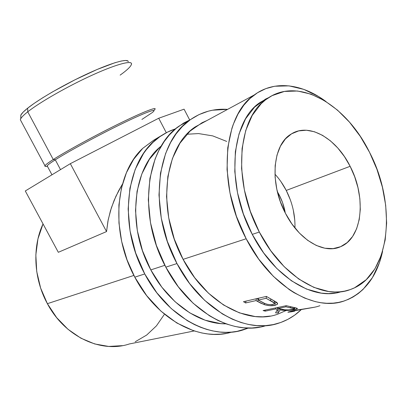 <?xml version="1.0" encoding="UTF-8"?>
<svg xmlns="http://www.w3.org/2000/svg" width="407" height="407" viewBox="0 0 407 407"><rect width="100%" height="100%" fill="white"/><g stroke="black" fill="none" stroke-linecap="round" stroke-linejoin="round"><path stroke-width="0.61" d="M259.997 327.075L252.004 327.986L243.727 327.803L235.241 326.5L226.638 324.064L218.02 320.487L209.483 315.791L193.081 303.19L178.266 286.732L165.817 267.155L156.395 245.411L150.473 222.604L148.306 199.888L149.913 178.368L155.082 159.035L158.888 150.442L164.138 141.636L169.434 134.895L176.2 128.347L183.598 123.087L190.537 119.546L179.029 126.134C146.108 148.016 137.108 214.804 165.817 267.155L176.964 263.558L189.611 283.531L204.624 300.33L222.431 313.965L232.295 319.174L241 322.507L248.402 324.44L256.924 325.625L265.201 325.671L273.183 324.603L280.769 322.476L287.907 319.332L294.536 315.242L301.358 309.534C294.856 315.837 287.342 320.37 278.815 323.138C246.84 334.488 201.17 310.455 176.964 263.558L165.817 267.155C189.418 312.774 234.183 336.35 266.046 325.61M286.233 310.46L277.681 314.194C248.011 325.162 205.51 302.869 183.094 259.356C156.074 209.895 164.311 146.927 195.238 126.877L254.339 94.897M176.964 263.558L167.358 241.387L161.274 218.152L158.974 195.034L160.485 173.163L165.593 153.546L170.604 142.506L176.078 133.878L182.377 126.485L190.334 119.694L199.038 114.586L208.313 111.177L212.586 110.205L227.599 109.366C213.741 108.399 201.053 112.037 189.53 120.279C156.522 142.247 147.751 210.144 176.964 263.558M206.965 120.533L202.02 122.741L190.023 131.135L179.98 143.162L172.431 158.476L167.837 176.536L166.534 196.617L168.696 217.796L174.298 239.062L183.094 259.356L194.653 277.66L208.369 293.096L223.54 304.985L239.397 312.866L255.204 316.549L262.866 316.814L270.268 316.056M20.879 114.993L20.742 118.752C21.647 117.104 23.982 114.789 27.752 111.813L27.676 108.16C24.023 111.075 21.759 113.355 20.879 114.993L20.798 117.13L20.828 115.084L23.163 112.123L27.676 108.16L34.244 103.327L42.643 97.822L52.528 91.885L74.863 79.853L97.034 69.511L114.947 62.724L121.342 61.009L125.727 60.46L128.017 61.06L128.337 61.594C127.661 58.262 111.635 62.678 88.436 73.326C65.278 83.928 39.153 98.972 27.676 108.16L27.752 111.813C23.102 115.496 20.635 118.152 20.35 119.775L44.963 165.725C45.579 164.728 48.341 162.658 53.256 159.513C46.622 163.777 43.91 166.051 45.121 166.341L47.298 166.427C46.169 166.148 48.835 163.945 55.286 159.824L53.256 159.513L27.752 111.813L53.256 159.513C66.219 151.206 95.05 135.49 118.961 123.759C142.938 111.986 157.255 106.436 154.93 109.356M279.339 195.187L278.388 195.543L279.339 195.187L277.36 191.646L279.339 195.187C282.244 200.855 284.234 206.802 285.302 213.029L282.58 202.65L279.339 195.187M45.589 166.356L44.963 165.725M153.79 111.162C156.049 108.364 142.165 113.797 118.961 125.208C95.823 136.579 67.913 151.78 55.286 159.824L60.521 169.622L55.286 159.824C50.488 162.881 47.782 164.886 47.171 165.847L51.969 174.807M122.4 345.65L108.7 346.433L94.658 343.946L80.886 338.181L68.01 329.299L56.659 317.628L47.38 303.673C33.593 278.642 32.209 246.846 43.03 223.906L37.943 238.909L35.841 254.914L36.737 271.555L40.634 288.07L47.38 303.673L133.888 275.422L47.38 303.673C64.916 336.915 101.424 353.398 129.284 343.976L194.19 330.952M226.261 333.374L220.66 334.137L213.761 334.356L207.87 333.944L201.918 332.992L193.513 330.728L176.816 322.99L160.943 311.146L146.688 295.645L134.798 277.167L127.02 259.778L121.678 241.509L118.956 223.021L118.905 204.98L121.464 188.003L126.47 172.619L133.669 159.29L142.75 148.341L154.151 139.927L164.189 133.908L153.47 140.379L142.75 148.341C115.339 173.326 109.87 231.827 134.798 277.167L144.755 273.952L156.827 292.781L171.266 308.592L187.312 320.675L194.485 324.598L200.519 327.253L206.593 329.365L212.632 330.906L219.821 332.02L225.722 332.336L231.491 332.112L237.118 331.344L248.397 328.047L243.808 329.69C212.047 340.7 167.715 318.182 144.755 273.952L134.798 277.167C157.082 319.983 200.178 342.145 231.72 332.087M294.953 227.991C295.284 215.105 292.384 202.584 286.243 190.435L350.132 166.305C366.351 196.937 362.785 237.759 340.573 246.708C324.084 254.477 298.967 240.176 285.378 213.182L291.839 223.85L299.369 233.028L307.636 240.313L316.259 245.436L324.862 248.224L333.099 248.621L340.634 246.683L347.207 242.562L352.589 236.482L356.629 228.724L359.218 219.612L360.297 209.498L359.869 198.743L357.977 187.719L354.69 176.791L350.132 166.305L344.449 156.614L337.815 148.031L330.448 140.858L322.578 135.358L314.469 131.756L306.4 130.235L298.667 130.906L291.575 133.811L285.419 138.919L280.479 146.082L276.999 155.077L275.163 165.568L275.091 177.131L276.821 189.28L280.301 201.48L285.378 213.182C269.149 182.789 272.838 144.505 291.03 134.147C309.055 122.242 336.457 138.456 350.132 166.305L286.243 190.435C283.094 184.34 279.329 178.917 274.939 174.171M335.332 293.04L328.464 293.6L321.316 293.137L306.476 289.062L291.437 280.81L276.918 268.595L263.629 252.879L252.259 234.376L243.401 213.97L237.495 192.679L234.793 171.566L235.358 151.643L239.057 133.817L245.594 118.808L254.563 107.138L265.466 99.125L268.783 97.558L260.215 102.366C231.334 120.782 225.117 183.857 252.259 234.376L259.32 232.046C231.919 180.957 237.947 117.328 266.809 98.901C298.519 75.768 346.408 104.803 369.52 152.274L376.968 169.393L382.417 187.251L385.688 205.326L386.64 223.087L385.175 239.982L381.247 255.438L374.893 268.874L366.203 279.706L354.543 287.81L350.178 289.606L344.663 291.112L339.845 291.819L334.88 292.002L328.729 291.524L313.848 287.383L298.758 279.019L284.162 266.651L270.787 250.758L259.32 232.046L250.366 211.416L244.368 189.906L241.585 168.59L242.079 148.494L245.721 130.525L252.223 115.415L261.167 103.688L265.629 99.781L272.059 95.655L284.366 91.448L297.553 91.01L311.116 94.175L324.572 100.661L337.495 110.129L349.511 122.176L360.281 136.376L369.52 152.274C396.917 204.065 391.244 275.127 350.671 289.428C323.402 300.488 282.153 277.019 259.32 232.046L252.259 234.376C274.328 277.747 314.087 301.094 341.325 291.656M325.941 101.511L318.381 96.423L303.795 89.367L289.046 85.872L274.644 86.243L265.832 88.629L257.534 92.73L249.934 98.54L243.879 105.118L237.993 114.046L233.236 124.471L231.924 128.266L227.752 147.766L227.04 169.627L229.95 192.847L236.421 216.29L246.169 238.756L258.71 259.106L273.362 276.338L289.357 289.667L294.068 292.684L304.701 298.102L315.262 301.618L321.016 302.737L326.663 303.271L333.226 303.144L338.512 302.411L343.589 301.134L348.433 299.328L353.047 297.003L358.221 293.579L362.988 289.489L372.415 277.625L379.304 263.008L382.605 251.261C377.126 276.399 364.57 292.872 344.927 300.697C315.288 312.215 270.787 287.088 246.169 238.756L183.094 259.356L246.169 238.756C216.585 183.755 223.285 115.212 254.344 94.892C274.705 79.848 302.36 83.862 325.931 101.506M226.002 323.835L220.65 323.596L205.169 320.217L189.723 312.851L175.041 301.694L161.838 287.164L150.804 269.897L142.496 250.722L137.322 230.581L135.506 210.46L137.052 191.321L141.799 174.028L149.41 159.285L159.432 147.619L161.381 145.93C133.099 167.465 126.211 225.142 150.804 269.897L164.855 265.308L150.804 269.897C168.193 303.164 199.211 324.308 225.997 323.835M243.483 301.684L266.382 296.403L276.948 302.62L277.538 304.054L275.427 305.235L269.846 305.688L265.532 305.001L260.841 303.21L255.998 300.595L245.609 302.966L243.483 301.684L245.609 302.966L255.998 300.595L256.41 298.702L255.998 300.595L264.219 304.614C268.167 305.784 271.739 306.028 274.939 305.347L277.406 304.283C277.859 303.632 277.482 302.905 276.287 302.101L266.382 296.403L243.483 301.684M263.09 310.561L286.258 305.682L297.242 308.318L297.085 308.938L294.754 309.585L287.113 310.444L280.113 309.92L278.129 313.019L275.575 312.871L277.477 309.371L275.737 308.944L265.232 311.141L263.09 310.561L265.232 311.141L275.737 308.944L275.753 307.896L275.737 308.944L277.477 309.371L275.575 312.871L278.129 313.019L280.113 309.92C284.661 310.704 289.54 310.592 294.754 309.585L297.324 308.791L296.113 307.946L286.258 305.682L263.09 310.561M291.544 311.782L287.917 312.25L292.994 310.739L314.54 307.209M317.175 306.598L319.938 305.713M338.426 247.303L338.248 247.573L338.426 247.303M316.956 306.659C311.152 308.175 299.343 309.422 292.994 310.739L288.151 312.047M294.8 311.09C291.727 311.828 290.512 312.006 291.163 311.63L295.024 310.648L294.978 310.363L295.024 310.648L312.759 307.555L295.024 310.648L291.946 311.36L290.969 311.772L291.972 311.721M294.541 307.641L294.754 309.585L294.541 307.641M280.082 308.933L280.113 309.92L280.082 308.933M279.35 308.76L277.889 310.729L278.129 313.019L277.889 310.729L279.35 308.76M276.846 310.678L277.889 310.729L276.846 310.678M277.467 307.534L277.477 309.371L277.467 307.534M265.247 310.109L265.232 311.141L265.247 310.109M292.679 309.452C288.868 310.078 285.455 310.073 282.443 309.432L278.118 308.45L278.129 307.397L278.118 308.45L285.968 306.807L285.973 305.743L285.968 306.807L278.118 308.45L284.656 309.768L288.644 309.91L292.679 309.452L294.205 308.781L285.968 306.807L290.445 307.819C292.959 308.165 294.19 308.542 294.134 308.959L292.679 309.452M290.41 306.792L290.445 307.819L290.41 306.792M276.836 302.518L275.117 303.052L274.939 305.347L275.117 303.052L274.237 303.215L276.836 302.518M264.392 303.307L264.219 304.614L264.392 303.307M258.455 299.572L258.145 299.394L257.712 301.582L258.145 299.394L258.455 299.572M256.786 298.616L258.145 299.394L256.786 298.616M246.032 301.099L245.609 302.966L246.032 301.099M274.206 303.139L274.527 301.078L274.176 301.74M272.756 304.487C268.996 304.904 265.583 304.212 262.51 302.406L258.353 300.061L258.76 298.163L258.353 300.061L266.117 298.29L266.499 296.479L266.117 298.29L258.353 300.061L264.738 303.454L267.307 304.299L270.228 304.675L273.621 304.212L274.135 303.836L274.028 302.879L266.117 298.29L270.538 300.758C273.153 301.872 274.354 302.9 274.13 303.841L272.756 304.487M270.813 299.053L270.538 300.758L270.813 299.053M280.927 181.608L286.243 190.435L290.41 200.03M293.294 210.073L294.79 220.243M175.687 128.78L167.531 132.097L159.9 136.666L152.828 142.496L146.459 149.522L143.559 153.485L135.18 169.434L129.914 188.217L128.139 209.061L130.067 231.013L135.684 253.012L144.755 273.952C117.007 223.611 126.399 158.923 159.101 137.24C164.286 133.476 169.816 130.657 175.682 128.78M226.714 141.433L212.759 135.897L198.545 133.572L186.899 134.244M25.29 190.975L58.328 252.304L25.29 190.975L70.335 163.67L106.542 231.573L58.328 252.304L106.542 231.573L70.335 163.67L25.29 190.975M135.221 341.758L146.693 335.042L156.436 325.859L164.163 314.652M189.667 119.928L184.071 109.173L158.72 118.239L70.335 163.67L158.72 118.239L166.3 132.733L158.72 118.239L184.071 109.173L189.667 119.928M122.476 184.056L118.783 190.481L114.108 200.412L110.48 210.643L107.947 221.072L106.542 231.573L108.216 219.694L111.376 207.784L115.919 196.255L122.476 184.056M131.446 64.443C132.952 59.921 117.613 63.66 93.132 74.73C68.707 85.745 40.028 102.076 27.752 111.813C39.601 102.427 66.631 86.905 90.537 75.911C114.489 64.876 130.912 60.246 131.497 63.614C131.7 65.7 127.915 69.536 120.146 75.122M153.826 110.455C159.351 105.84 147.09 110.109 122.583 121.993C98.168 133.811 66.89 150.773 53.256 159.513L55.286 159.824C68.727 151.251 99.618 134.544 123.336 123.077C147.151 111.543 158.486 107.687 152.304 112.551L141.895 119.449M189.52 120.284L179.029 126.134M266.804 98.906L260.215 102.366M291.076 311.157L291.163 311.625M297.283 308.343L297.324 308.791M294.108 308.659L294.017 307.539M277.498 303.312L277.411 304.273M333.999 248.514L340.573 246.708M159.096 137.245L153.47 140.379"/></g></svg>
